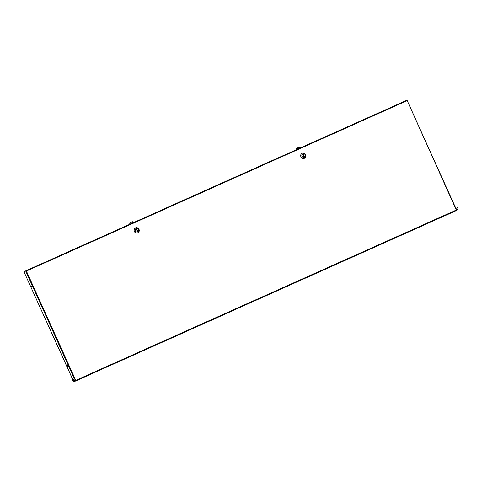 <?xml version="1.0" encoding="UTF-8"?>
<svg xmlns="http://www.w3.org/2000/svg" width="482" height="482" viewBox="0 0 482 482"><rect width="100%" height="100%" fill="white"/><g stroke="black" fill="none" stroke-linecap="round" stroke-linejoin="round"><path stroke-width="0.72" d="M31.607 285.916A1.072 0.428 -114.1 0 0 31.788 286.489A1.072 0.428 -114.1 0 0 32.089 286.995L31.607 285.91M67.588 365.609A1.072 0.428 -114.1 0 0 67.769 366.181A1.072 0.428 -114.1 0 0 68.07 366.688L67.588 365.603M81.133 378.515L81.964 378.129L81.133 378.515M77.126 380.304L77.957 379.924L77.126 380.304M450.134 213.339L449.302 213.719L450.134 213.339M454.14 211.55L453.309 211.929L454.14 211.55M67.498 366.302L67.468 365.591L68.004 366.79L67.498 366.302M31.517 286.609L31.481 285.898L31.987 286.386L32.017 287.097L31.517 286.609M25.883 270.782L26.323 271.107L25.883 270.782L406.748 100.31L406.959 100.738L406.989 100.202L25.883 270.782M75.626 380.961L75.758 380.37L456.309 210.044L456.737 210.381L454.996 211.2L456.737 210.381L456.309 210.044L456.496 210.489L74.089 381.69L454.954 211.218L74.089 381.69M456.496 210.489L454.954 211.218M25.835 270.8L26.408 271.065L75.758 380.37L75.385 381.069L73.848 381.798L24.124 272.137L24.1 271.619L25.636 270.89L26.408 271.065L25.92 270.776M74.258 378.96L74.752 378.732L74.258 378.96A0.958 0.38 -114.1 0 0 74.132 379.28M75.656 380.937L75.674 380.412L75.584 380.979L73.848 381.798M74.752 378.732L75.535 380.473L74.849 380.792A0.958 0.38 65.9 0 1 74.843 380.798A0.958 0.38 65.9 0 1 74.517 380.678M73.933 379.37A0.958 0.38 65.9 0 1 74.059 379.051M72.487 379.003L25.209 274.529M455.701 208.23L456.635 210.152M456.309 210.044L406.989 100.202M75.674 380.412L75.584 380.979L75.758 380.37M74.975 380.72L75.325 380.563M455.803 208.453L457.316 207.772L457.828 208.236L457.9 209.086L456.394 209.76M74.861 378.985L72.782 379.888L72.854 380.738L73.366 381.196L75.433 380.238M301.027 156.783A2.747 2.524 -115.3 0 1 302.16 153.27A2.747 2.524 -115.3 0 1 305.636 154.722A2.747 2.524 -115.3 0 1 304.504 158.241A2.747 2.524 -115.3 0 1 301.027 156.783M304.461 158.259A2.747 2.524 -115.3 0 1 300.943 156.825A2.747 2.524 -115.3 0 1 302.112 153.294M305.233 154.897A1.91 1.753 64.7 0 0 302.847 153.872A1.91 1.753 64.7 0 0 302.027 156.331A1.91 1.753 64.7 0 0 304.419 157.355A1.91 1.753 64.7 0 0 305.233 154.897M304.263 156.704L303.226 154.421L302.913 154.559L303.949 156.849L304.347 156.668L303.317 154.379L302.913 154.559M296.816 149.516L296.291 148.474L297.4 147.974L299.298 147.131L299.822 148.173M296.635 149.601L296.291 148.474M134.388 231.372A2.747 2.524 -115.3 0 1 135.514 227.859A2.747 2.524 -115.3 0 1 138.991 229.312A2.747 2.524 -115.3 0 1 137.864 232.824A2.747 2.524 -115.3 0 1 134.388 231.372M137.822 232.842A2.747 2.524 -115.3 0 1 134.303 231.414A2.747 2.524 -115.3 0 1 135.472 227.878M138.593 229.48A1.91 1.753 64.7 0 0 136.201 228.456A1.91 1.753 64.7 0 0 135.388 230.914A1.91 1.753 64.7 0 0 137.774 231.944A1.91 1.753 64.7 0 0 138.593 229.48M137.617 231.294L136.587 229.004L136.273 229.149L137.304 231.432L137.707 231.252L136.671 228.968L136.273 229.149M130.176 224.1L129.652 223.064L131.815 222.088L132.658 221.72L133.177 222.756M129.989 224.184L129.652 223.064M406.959 100.738L26.408 271.065M75.186 380.635L75.385 381.069M25.636 270.89L74.403 378.894M455.749 208.2L407.091 100.425M297.4 147.974L297.587 149.173M299.232 148.438L298.454 147.504M297.436 149.239L297.249 148.046M298.587 147.444L299.364 148.378M130.761 222.564L130.947 223.756M132.586 223.021L131.815 222.088M130.797 223.823L130.61 222.63M131.948 222.033L132.719 222.961M407.073 100.298L455.785 208.188M456.575 209.929L456.719 210.248"/></g></svg>
